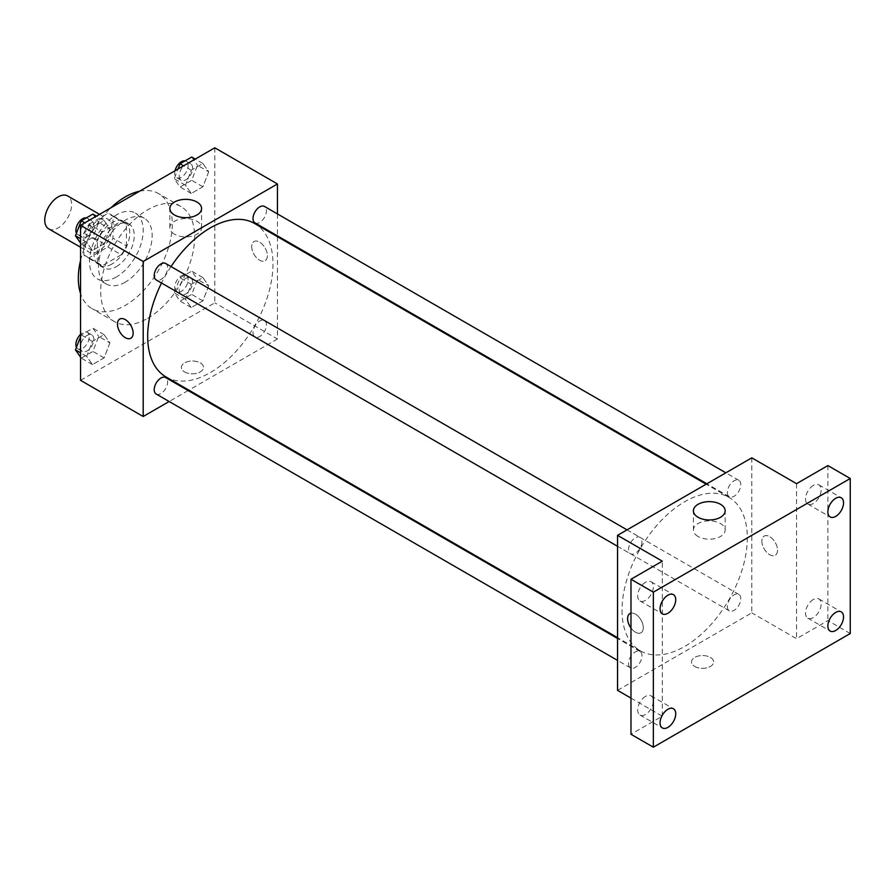 <?xml version="1.0" encoding="UTF-8"?>
<svg xmlns="http://www.w3.org/2000/svg" width="895" height="895" viewBox="0 0 895 895"><rect width="100%" height="100%" fill="white"/><g stroke="black" fill="none" stroke-linecap="round" stroke-linejoin="round"><path stroke-width="0.67" stroke-dasharray="4.47 3.36" d="M48.677 228.829A18.985 10.964 120 0 0 67.673 217.877A18.985 10.964 120 0 0 67.673 195.949M85.025 243.395A18.985 10.964 120 0 0 88.952 252.088A18.985 10.964 120 0 0 107.948 241.124A18.985 10.964 120 0 0 107.948 219.197A18.985 10.964 120 0 0 93.315 224.287A18.985 10.964 120 0 0 85.025 243.395M89.03 224.287L107.87 213.413A24.501 14.152 120 0 1 110.7 214.42A24.501 14.152 120 0 1 112.994 216.366L112.994 238.126A24.501 14.152 120 0 1 107.87 246.998L89.03 257.872A24.501 14.152 120 0 1 86.2 256.865A24.501 14.152 120 0 1 83.906 254.918L83.906 233.17A24.501 14.152 120 0 1 89.03 224.287L102.455 232.04L121.295 221.166L107.87 213.413M107.87 246.998L121.295 254.751L102.455 265.625L89.03 257.872M83.906 254.918L97.331 262.671L97.331 240.912L83.906 233.17M97.331 262.671A24.501 14.152 120 0 0 99.625 264.618A24.501 14.152 120 0 0 102.455 265.625M121.295 254.751A24.501 14.152 120 0 0 126.419 245.868L112.994 238.126M121.295 221.166A24.501 14.152 120 0 1 124.125 222.173A24.501 14.152 120 0 1 126.419 224.119L126.419 245.868M102.455 232.04A24.501 14.152 120 0 0 97.331 240.912M111.875 264.059A25.317 14.611 -60 0 1 99.222 265.323A25.317 14.611 -60 0 1 99.222 236.09A25.317 14.611 -60 0 1 124.528 221.468A25.317 14.611 -60 0 1 128.41 241.751A25.317 14.611 -60 0 1 111.875 264.059M116.35 266.643A25.317 14.611 120 0 0 132.885 244.335A25.317 14.611 120 0 0 129.003 224.052A25.317 14.611 120 0 0 109.503 230.832A25.317 14.611 120 0 0 98.45 256.317A25.317 14.611 120 0 0 103.697 267.896A25.317 14.611 120 0 0 116.35 266.643M126.419 224.119L112.994 216.366M116.35 276.98A37.97 21.927 -60 0 1 97.365 278.86A37.97 21.927 -60 0 1 97.365 235.016A37.97 21.927 -60 0 1 135.335 213.088A37.97 21.927 -60 0 1 141.153 243.518A37.97 21.927 -60 0 1 116.35 276.98M125.3 282.149A37.97 21.927 -60 0 1 106.315 284.028A37.97 21.927 -60 0 1 106.315 240.184A37.97 21.927 -60 0 1 144.285 218.257A37.97 21.927 -60 0 1 150.103 248.687A37.97 21.927 -60 0 1 125.3 282.149M139.631 191.206A66.454 38.362 -60 0 1 158.527 193.6A66.454 38.362 -60 0 1 168.708 246.841A66.454 38.362 -60 0 1 125.3 305.396A66.454 38.362 -60 0 1 92.073 308.697A66.454 38.362 -60 0 1 80.55 293.526M80.55 260.434A66.454 38.362 -60 0 1 110.969 207.741M147.675 318.318A66.454 38.362 120 0 0 191.083 259.763A66.454 38.362 120 0 0 180.902 206.51A66.454 38.362 120 0 0 129.697 224.321A66.454 38.362 120 0 0 100.687 291.188A66.454 38.362 120 0 0 114.448 321.607A66.454 38.362 120 0 0 147.675 318.318M208.703 285.874L202.897 300.854L191.261 307.567L185.455 299.299L191.261 284.319L202.897 277.607L208.703 285.874L202.897 300.854L191.261 307.567L185.455 299.299L191.261 284.319L202.897 277.607L208.703 285.874L197.515 279.419L191.709 294.399L180.074 301.112L174.268 292.844L180.074 277.853L191.709 271.14L197.515 279.419M208.703 171.784L202.897 186.764L191.261 193.477L185.455 185.209L191.261 170.218L202.897 163.505L208.703 171.784L202.897 186.764L191.261 193.477L185.455 185.209L191.261 170.218L202.897 163.505L208.703 171.784L197.515 165.318L191.709 180.309L180.074 187.021L174.268 178.743L178.038 169.021M214.8 147.798L214.8 302.823L80.55 380.33M109.895 342.919L104.088 357.899L92.453 364.612L86.647 356.344L92.453 341.364L104.088 334.652L109.895 342.919L104.088 357.899L92.453 364.612L86.647 356.344L92.453 341.364L104.088 334.652L109.895 342.919L98.707 336.464L92.901 351.444L81.266 358.157L80.55 357.127M109.895 228.829L104.088 243.809L92.453 250.522L86.647 242.254L92.453 227.274L104.088 220.562L109.895 228.829L104.088 243.809L92.453 250.522L86.647 242.254L92.453 227.274L104.088 220.562L109.895 228.829L98.707 222.363L92.901 237.354L81.266 244.066L80.55 243.037M277.45 236.683L277.45 338.992L214.8 302.823M277.45 338.992L188.845 390.142M188.14 390.556L169.144 401.519M184.594 371.928A11.076 6.399 0 0 0 196.665 373.316A11.076 6.399 0 0 0 203.501 367.409A11.076 6.399 0 0 0 192.425 361.009A11.076 6.399 0 0 0 181.349 367.409A11.076 6.399 0 0 0 184.594 371.928A11.076 6.399 0 0 0 196.665 373.316A11.076 6.399 0 0 0 203.501 367.409A11.076 6.399 0 0 0 192.425 361.009A11.076 6.399 0 0 0 181.349 367.409A11.076 6.399 0 0 0 184.594 371.928M166.022 376.963A88.605 51.149 120 0 0 254.627 325.814A88.605 51.149 120 0 0 254.627 223.504M171.023 266.587A88.605 51.149 120 0 0 161.536 283.021M277.45 213.939L277.45 235.855M254.985 222.889A9.498 5.482 120 0 0 264.472 217.407A9.498 5.482 120 0 0 264.472 206.443M253.016 332.638A9.498 5.482 120 0 0 254.985 336.979A9.498 5.482 120 0 0 264.472 331.497A9.498 5.482 120 0 0 264.472 320.533A9.498 5.482 120 0 0 257.156 323.084A9.498 5.482 120 0 0 253.016 332.638M156.177 394.024A9.498 5.482 120 0 0 165.665 388.542A9.498 5.482 120 0 0 165.665 377.578M165.665 263.488A9.498 5.482 -60 0 1 167.633 267.84A9.498 5.482 -60 0 1 163.494 277.383A9.498 5.482 -60 0 1 156.177 279.934M251.719 246.628A11.076 6.399 -120 0 0 256.552 257.771A11.076 6.399 -120 0 0 265.088 260.736A11.076 6.399 -120 0 0 265.088 247.949A11.076 6.399 -120 0 0 254.012 241.549A11.076 6.399 -120 0 0 251.719 246.628A11.076 6.399 -120 0 0 256.552 257.771A11.076 6.399 -120 0 0 265.088 260.736A11.076 6.399 -120 0 0 265.088 247.949A11.076 6.399 -120 0 0 254.012 241.56A11.076 6.399 -120 0 0 251.719 246.628M119.762 319.056L119.762 319.067A11.076 6.399 60 0 1 128.298 322.032A11.076 6.399 60 0 1 133.131 333.175A11.076 6.399 60 0 1 130.838 338.243L130.838 338.243M174.491 234.221A15.875 9.163 180 0 1 169.837 227.733A15.875 9.163 180 0 1 185.712 218.57A15.875 9.163 180 0 1 201.588 227.733A15.875 9.163 180 0 1 191.787 236.202A15.875 9.163 180 0 1 174.491 234.221M622.025 610.267A88.605 51.149 120 0 0 640.372 650.833A88.605 51.149 120 0 0 728.977 599.672A88.605 51.149 120 0 0 728.977 497.363A88.605 51.149 120 0 0 660.7 521.103A88.605 51.149 120 0 0 622.025 610.267M641.983 541.699A9.498 5.482 -60 0 1 637.844 551.253A9.498 5.482 -60 0 1 630.528 553.792A9.498 5.482 -60 0 1 630.528 542.829A9.498 5.482 -60 0 1 640.014 537.347A9.498 5.482 -60 0 1 641.983 541.699M727.366 606.497A9.498 5.482 120 0 0 729.335 610.837A9.498 5.482 120 0 0 738.822 605.367A9.498 5.482 120 0 0 738.822 594.403A9.498 5.482 120 0 0 731.506 596.943A9.498 5.482 120 0 0 727.366 606.497M628.558 663.542A9.498 5.482 120 0 0 630.528 667.894A9.498 5.482 120 0 0 640.014 662.412A9.498 5.482 120 0 0 640.014 651.448A9.498 5.482 120 0 0 632.698 653.988A9.498 5.482 120 0 0 628.558 663.542M727.366 492.407A9.498 5.482 120 0 0 729.335 496.747A9.498 5.482 120 0 0 738.822 491.265A9.498 5.482 120 0 0 738.822 480.302A9.498 5.482 120 0 0 731.506 482.852A9.498 5.482 120 0 0 727.366 492.407M751.8 457.837L751.8 612.851L617.55 690.358M850.25 633.526L827.875 620.604L796.55 638.694L751.8 612.851M630.975 698.111L662.3 716.201L630.975 734.28M694.744 666.462A11.076 6.399 0 0 0 706.815 667.849A11.076 6.399 0 0 0 713.651 661.942A11.076 6.399 0 0 0 702.575 655.543A11.076 6.399 0 0 0 691.499 661.942A11.076 6.399 0 0 0 694.744 666.462A11.076 6.399 0 0 0 706.815 667.849A11.076 6.399 0 0 0 713.651 661.942A11.076 6.399 0 0 0 702.575 655.543A11.076 6.399 0 0 0 691.499 661.942A11.076 6.399 0 0 0 694.744 666.462M796.55 483.669L796.55 638.694M761.869 541.151A11.076 6.399 -120 0 0 766.702 552.304A11.076 6.399 -120 0 0 775.238 555.269A11.076 6.399 -120 0 0 775.238 542.482A11.076 6.399 -120 0 0 764.162 536.083A11.076 6.399 -120 0 0 761.869 541.151A11.076 6.399 -120 0 0 766.702 552.304A11.076 6.399 -120 0 0 775.238 555.269A11.076 6.399 -120 0 0 775.238 542.482A11.076 6.399 -120 0 0 764.162 536.094A11.076 6.399 -120 0 0 761.869 541.162M662.3 716.201L662.3 561.176M629.912 613.59L629.912 613.59A11.076 6.399 60 0 1 638.448 616.554A11.076 6.399 60 0 1 643.281 627.708A11.076 6.399 60 0 1 640.988 632.776A11.076 6.399 60 0 1 630.975 628.021A11.076 6.399 60 0 0 640.988 632.776L640.988 632.776A11.076 6.399 60 0 0 643.281 627.708A11.076 6.399 60 0 0 639.075 617.259A11.076 6.399 60 0 0 630.975 613.187M698.066 536.497A15.875 9.163 180 0 1 693.412 530.019A15.875 9.163 180 0 1 709.287 520.856A15.875 9.163 180 0 1 725.163 530.019A15.875 9.163 180 0 1 715.362 538.488A15.875 9.163 180 0 1 698.066 536.497M813.331 599.493A11.076 6.399 120 0 0 806.093 609.249A11.076 6.399 120 0 0 807.793 618.132A11.076 6.399 120 0 0 818.869 611.732A11.076 6.399 120 0 0 818.869 598.945A11.076 6.399 120 0 0 813.331 599.493M813.331 485.403A11.076 6.399 120 0 0 806.093 495.159A11.076 6.399 120 0 0 807.793 504.03A11.076 6.399 120 0 0 818.869 497.642A11.076 6.399 120 0 0 818.869 484.855A11.076 6.399 120 0 0 813.331 485.403M827.875 465.579L827.875 620.604M645.519 696.377A11.076 6.399 120 0 0 638.28 706.144A11.076 6.399 120 0 0 639.981 715.015A11.076 6.399 120 0 0 651.057 708.616A11.076 6.399 120 0 0 651.057 695.829A11.076 6.399 120 0 0 645.519 696.377M645.519 582.287A11.076 6.399 120 0 0 638.28 592.043A11.076 6.399 120 0 0 639.981 600.925A11.076 6.399 120 0 0 651.057 594.526A11.076 6.399 120 0 0 651.057 581.739A11.076 6.399 120 0 0 645.519 582.287M92.901 214.095L98.707 222.363M80.371 232.957A9.498 5.482 120 0 0 82.34 237.298A9.498 5.482 120 0 0 91.827 231.816A9.498 5.482 120 0 0 91.827 220.864A9.498 5.482 120 0 0 84.51 223.403A9.498 5.482 120 0 0 80.371 232.957M104.088 243.809L92.901 237.354M92.453 250.522L81.266 244.066M86.647 242.254L80.55 238.73M92.453 227.274L84.801 222.855M104.088 220.562L96.436 216.142M76.467 233.181A9.498 5.482 120 0 0 77.865 234.714A9.498 5.482 120 0 0 87.352 229.232A9.498 5.482 120 0 0 87.352 218.279A9.498 5.482 120 0 0 86.323 217.899M191.709 157.05L197.515 165.318M179.179 175.912A9.498 5.482 120 0 0 181.148 180.253A9.498 5.482 120 0 0 190.635 174.771A9.498 5.482 120 0 0 190.635 163.807A9.498 5.482 120 0 0 183.318 166.358A9.498 5.482 120 0 0 179.179 175.912M202.897 186.764L191.709 180.309M191.261 193.477L180.074 187.021M185.455 185.209L174.268 178.743M191.261 170.218L183.609 165.81M202.897 163.505L195.244 159.097M175.028 170.766A9.498 5.482 120 0 0 174.704 173.328A9.498 5.482 120 0 0 176.673 177.669A9.498 5.482 120 0 0 186.16 172.187A9.498 5.482 120 0 0 186.16 161.234A9.498 5.482 120 0 0 185.131 160.854M80.55 336.766L81.266 334.909L92.901 328.197L98.707 336.464M80.371 347.047A9.498 5.482 120 0 0 82.34 351.399A9.498 5.482 120 0 0 91.827 345.917A9.498 5.482 120 0 0 91.827 334.954A9.498 5.482 120 0 0 84.51 337.493A9.498 5.482 120 0 0 80.371 347.047M104.088 357.899L92.901 351.444M92.453 364.612L81.266 358.157M86.647 356.344L80.55 352.831M92.453 341.364L81.266 334.909M104.088 334.652L92.901 328.197M76.467 347.271A9.498 5.482 120 0 0 77.865 348.815A9.498 5.482 120 0 0 87.352 343.333A9.498 5.482 120 0 0 87.352 332.369A9.498 5.482 120 0 0 80.55 334.406M179.179 290.002A9.498 5.482 120 0 0 181.148 294.354A9.498 5.482 120 0 0 190.635 288.872A9.498 5.482 120 0 0 190.635 277.909A9.498 5.482 120 0 0 183.318 280.448A9.498 5.482 120 0 0 179.179 290.002M202.897 300.854L191.709 294.399M191.261 307.567L180.074 301.112M185.455 299.299L174.268 292.844M191.261 284.319L180.074 277.853M202.897 277.607L191.709 271.14M174.704 287.418A9.498 5.482 120 0 0 176.673 291.77A9.498 5.482 120 0 0 186.16 286.288A9.498 5.482 120 0 0 186.16 275.324A9.498 5.482 120 0 0 178.843 277.864A9.498 5.482 120 0 0 174.704 287.418M80.55 247.233L88.952 252.088M99.535 214.341L107.948 219.197M129.003 224.052L124.528 221.468M103.697 267.896L99.222 265.323M124.125 222.173L110.7 214.42M99.625 264.618L86.2 256.865M144.285 218.257L135.335 213.088M106.315 284.028L97.365 278.86M180.902 206.51L158.527 193.6M114.448 321.607L92.073 308.697M201.588 227.733L201.588 208.513M169.837 227.733L169.837 208.513M728.977 497.363L706.155 484.184M640.372 650.833L617.55 637.654M617.55 546.308L630.528 553.792M627.048 529.862L640.014 537.347M738.822 594.403L264.472 320.533M729.335 610.837L254.985 336.979M640.014 651.448L617.55 638.471M630.528 667.894L617.55 660.398M738.822 480.302L725.856 472.817M729.335 496.747L706.86 483.781M725.163 530.019L725.163 510.799M693.412 530.019L693.412 510.799M807.793 618.132L830.168 631.042M818.869 598.945L841.244 611.867M639.981 715.015L662.356 727.937M651.057 695.829L673.432 708.75M639.981 600.925L662.356 613.836M651.057 581.739L673.432 594.66M807.793 504.03L830.168 516.952M818.869 484.855L841.244 497.765M91.827 220.864L87.352 218.279M82.34 237.298L77.865 234.714M190.635 163.807L186.16 161.234M181.148 180.253L176.673 177.669M91.827 334.954L87.352 332.369M82.34 351.399L77.865 348.815M190.635 277.909L186.16 275.324M181.148 294.354L176.673 291.77"/><path stroke-width="1.34" d="M99.535 214.341L67.673 195.949A18.985 10.964 120 0 0 53.04 201.039A18.985 10.964 120 0 0 44.75 220.136A18.985 10.964 120 0 0 48.677 228.829L80.55 247.233M80.55 293.526A66.454 38.362 -60 0 1 80.55 260.434M110.969 207.741A66.454 38.362 -60 0 1 139.631 191.206M169.144 401.519L143.2 416.499L80.55 380.33L80.55 225.305L214.8 147.798L277.45 183.967L277.45 213.939M188.845 390.142L188.14 390.556M161.536 283.021A88.605 51.149 120 0 0 147.675 336.408A88.605 51.149 120 0 0 166.022 376.963L617.55 637.654M706.155 484.184L254.627 223.504A88.605 51.149 120 0 0 171.023 266.587M277.45 235.855L277.45 236.683M143.2 416.499L143.2 261.474L277.45 183.967M725.856 472.817L264.472 206.443A9.498 5.482 120 0 0 257.156 208.982A9.498 5.482 120 0 0 253.016 218.537A9.498 5.482 120 0 0 254.985 222.889L706.86 483.781M617.55 638.471L165.665 377.578A9.498 5.482 120 0 0 158.348 380.129A9.498 5.482 120 0 0 154.208 389.683A9.498 5.482 120 0 0 156.177 394.024L617.55 660.398M617.55 546.308L156.177 279.934A9.498 5.482 -60 0 1 156.177 268.97A9.498 5.482 -60 0 1 165.665 263.488L627.048 529.862M143.2 261.474L80.55 225.305M174.491 214.99A15.875 9.163 180 0 1 169.837 208.513A15.875 9.163 180 0 1 185.712 199.35A15.875 9.163 180 0 1 201.588 208.513A15.875 9.163 180 0 1 191.787 216.982A15.875 9.163 180 0 1 174.491 214.99M133.131 333.175A11.076 6.399 60 0 1 130.838 338.243A11.076 6.399 60 0 1 119.762 331.855A11.076 6.399 60 0 1 119.762 319.067A11.076 6.399 60 0 1 128.298 322.032A11.076 6.399 60 0 1 133.131 333.175M130.838 338.243A11.076 6.399 60 0 1 119.762 331.844A11.076 6.399 60 0 1 119.762 319.056M630.975 698.111L617.55 690.358L617.55 535.344L751.8 457.837L796.55 483.669L827.875 465.579L850.25 478.501L850.25 633.526L653.35 747.202L630.975 734.28L630.975 579.266L662.3 561.176L617.55 535.344M653.35 747.202L653.35 592.177L630.975 579.266M653.35 592.177L850.25 478.501M698.066 517.276A15.875 9.163 180 0 1 693.412 510.799A15.875 9.163 180 0 1 709.287 501.636A15.875 9.163 180 0 1 725.163 510.799A15.875 9.163 180 0 1 715.362 519.268A15.875 9.163 180 0 1 698.066 517.276M629.912 613.59A11.076 6.399 60 0 0 630.975 628.021A11.076 6.399 60 0 1 629.912 613.59A11.076 6.399 60 0 1 630.975 613.187M835.706 516.404A11.076 6.399 -60 0 1 830.168 516.952A11.076 6.399 -60 0 1 828.468 508.08A11.076 6.399 -60 0 1 835.706 498.314A11.076 6.399 -60 0 1 841.244 497.765A11.076 6.399 -60 0 1 842.945 506.648A11.076 6.399 -60 0 1 835.706 516.404M667.894 613.288A11.076 6.399 -60 0 1 662.356 613.836A11.076 6.399 -60 0 1 660.655 604.964A11.076 6.399 -60 0 1 667.894 595.209A11.076 6.399 -60 0 1 673.432 594.66A11.076 6.399 -60 0 1 675.132 603.532A11.076 6.399 -60 0 1 667.894 613.288M667.894 727.389A11.076 6.399 -60 0 1 662.356 727.937A11.076 6.399 -60 0 1 660.655 719.054A11.076 6.399 -60 0 1 667.894 709.299A11.076 6.399 -60 0 1 673.432 708.75A11.076 6.399 -60 0 1 675.132 717.622A11.076 6.399 -60 0 1 667.894 727.389M835.706 630.494A11.076 6.399 -60 0 1 830.168 631.042A11.076 6.399 -60 0 1 828.468 622.17A11.076 6.399 -60 0 1 835.706 612.415A11.076 6.399 -60 0 1 841.244 611.867A11.076 6.399 -60 0 1 842.945 620.738A11.076 6.399 -60 0 1 835.706 630.494M80.55 243.037L75.46 235.788L81.266 220.808L92.901 214.095L96.436 216.142M80.55 238.73L75.46 235.788M84.801 222.855L81.266 220.808M86.323 217.899A9.498 5.482 120 0 0 79.431 221.501A9.498 5.482 120 0 0 75.896 230.373A9.498 5.482 120 0 0 76.467 233.181M178.038 169.021L180.074 163.763L191.709 157.05L195.244 159.097M183.609 165.81L180.074 163.763M185.131 160.854A9.498 5.482 120 0 0 175.028 170.766M80.55 357.127L75.46 349.889L80.55 336.766M80.55 352.831L75.46 349.889M80.55 334.406A9.498 5.482 120 0 0 75.896 344.463A9.498 5.482 120 0 0 76.467 347.271"/></g></svg>
